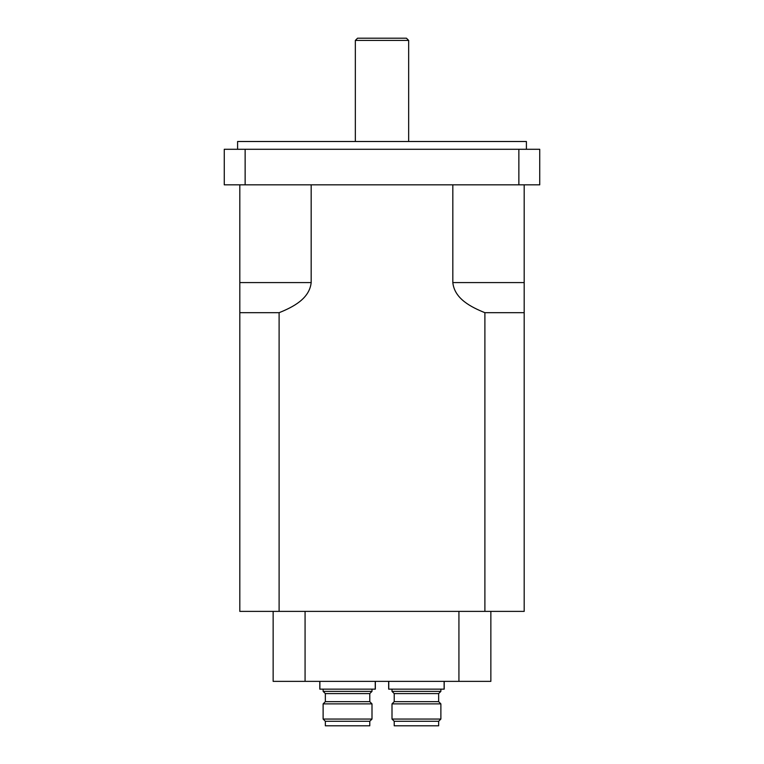 <?xml version="1.0" encoding="UTF-8"?>
<svg xmlns="http://www.w3.org/2000/svg" width="764" height="764" viewBox="0 0 764 764"><rect width="100%" height="100%" fill="white"/><g stroke="black" fill="none" stroke-linecap="round" stroke-linejoin="round"><path stroke-width="1.15" d="M311.177 184.831L311.177 282.584C309.477 298.8 292.965 307.09 279.108 312.696L239.81 312.696L239.81 184.831M524.19 184.831L524.19 312.696L484.892 312.696C471.035 307.09 454.523 298.8 452.823 282.584L452.823 184.831M484.892 312.696L484.892 611.381L279.108 611.381L279.108 312.696M518.861 184.831L518.861 149.286L539.737 149.286L539.737 184.831L224.263 184.831L224.263 149.286L245.139 149.286L245.139 184.831M452.823 282.584L524.19 282.584L524.19 611.381L484.892 611.381M311.177 282.584L239.81 282.584L239.81 611.381L279.108 611.381M406.438 38.2L357.562 38.2L355.336 40.425L408.664 40.425L406.438 38.2M355.336 141.502L355.336 40.425M518.861 149.286L245.139 149.286M526.406 149.286L526.406 141.502L237.594 141.502L237.594 149.286M458.925 611.381L458.925 681.364L490.86 681.364L490.86 611.381L490.86 672.482M273.14 611.381L273.14 681.364L305.075 681.364L305.075 611.381M458.925 681.364L305.075 681.364M319.791 681.364L319.791 689.147L375.334 689.147L375.334 681.364M375.248 689.147L375.248 681.364L375.267 689.147M319.877 681.364L319.877 689.147L319.858 681.364M325.349 693.588L369.786 693.588L372.001 691.363L323.124 691.363L325.349 693.588L325.349 701.658L369.786 701.658L372.001 703.883L372.001 719.058L323.124 719.058L323.124 703.883L372.001 703.883M323.124 689.147L323.124 691.363M325.349 701.658L323.124 703.883M369.786 721.283L369.786 725.8L325.349 725.8L325.349 721.283L369.786 721.283L372.001 719.058M325.349 721.283L323.124 719.058M388.666 681.364L388.666 689.147L444.209 689.147L444.209 681.364M444.123 689.147L444.123 681.364L444.142 689.147M388.752 681.364L388.752 689.147L388.733 681.364M394.214 693.588L438.651 693.588L440.876 691.363L391.999 691.363L394.214 693.588L394.214 701.658L438.651 701.658L440.876 703.883L440.876 719.058L391.999 719.058L391.999 703.883L440.876 703.883M391.999 689.147L391.999 691.363M394.214 701.658L391.999 703.883M438.651 721.283L438.651 725.8L394.214 725.8L394.214 721.283L438.651 721.283L440.876 719.058M394.214 721.283L391.999 719.058M408.664 141.502L408.664 40.425M372.001 689.147L372.001 691.363M369.786 701.658L369.786 693.588M440.876 689.147L440.876 691.363M438.651 701.658L438.651 693.588"/></g></svg>
